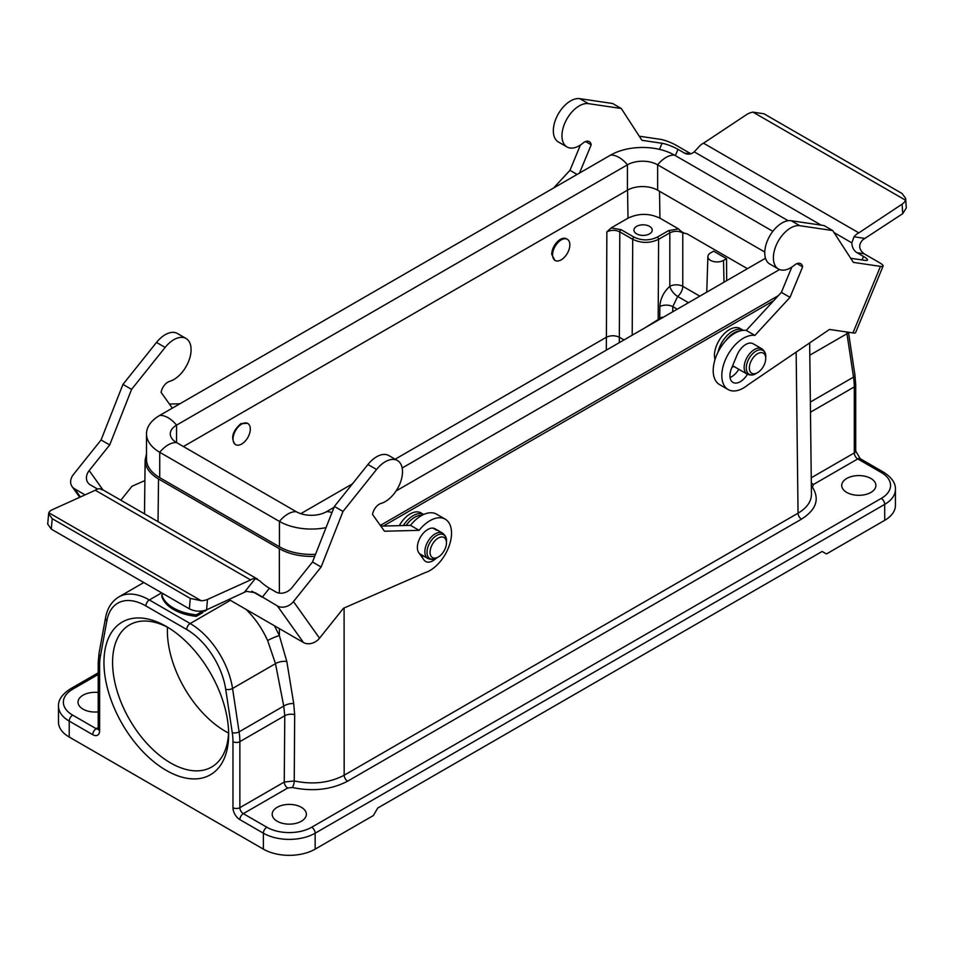<?xml version="1.0" encoding="UTF-8"?>
<svg xmlns="http://www.w3.org/2000/svg" width="954" height="954" viewBox="0 0 954 954"><rect width="100%" height="100%" fill="white"/><g stroke="black" fill="none" stroke-linecap="round" stroke-linejoin="round"><path stroke-width="1.43" d="M98.214 692.473A17.089 9.862 0 0 0 78.025 702.168A17.089 9.862 0 0 0 98.214 711.875M846.735 492.419A17.089 9.862 0 0 0 865.35 494.566A17.089 9.862 0 0 0 875.903 485.443A17.089 9.862 0 0 0 858.815 475.581A17.089 9.862 0 0 0 841.726 485.443A17.089 9.862 0 0 0 846.735 492.419M301.357 807.299A17.089 9.862 0 0 0 282.73 805.164A17.089 9.862 0 0 0 272.188 814.275A17.089 9.862 0 0 0 289.277 824.137A17.089 9.862 0 0 0 306.353 814.275A17.089 9.862 0 0 0 301.357 807.299M202.427 611.001A50.228 29.002 0 0 0 202.844 611.073L202.844 612.575L196.333 616.332A42.226 24.375 180 0 1 161.81 596.405L161.81 594.902L163.516 593.925M208.318 609.01L209.689 608.378M203.19 610.87L204.645 611.323L207.412 609.439M146.499 453.877L145.127 460.102C145.258 467.424 149.718 473.709 158.531 478.968L279.343 548.717C289.229 554.202 301.011 556.766 314.701 556.397M773.73 300.653L383.317 526.059M662.78 317.539L662.076 317.122L645.083 327.759M881.257 472.492A4.877 2.814 120 0 1 883.69 472.254C891.835 477.572 895.746 483.296 895.424 489.438L895.424 505.381A36.61 21.143 180 0 1 884.704 520.324L826.45 553.952L822.145 551.46L377.724 808.05L373.408 815.515L315.154 849.143A36.61 21.143 180 0 1 263.387 849.143L263.387 833.2L239.871 819.629A4.877 2.814 -60 0 1 243.318 813.655L266.834 827.225A31.732 18.317 0 0 0 311.708 827.225L881.257 498.405A31.732 18.317 0 0 0 881.257 472.492L857.741 458.922L813.357 484.537L812.438 487.232C819.891 499.133 816.242 509.77 801.491 519.143L347.626 781.171C331.396 789.685 312.972 791.796 292.353 787.491L287.691 788.028L243.318 813.655A4.877 2.814 60 0 1 239.871 807.668L284.244 782.053L284.781 715.715L283.743 706.067L275.491 663.662L267.633 640.563C262.147 628.459 254.933 618.049 245.977 609.344M714.916 359.873L714.403 355.735A21.358 12.33 120 0 1 722.309 335.832A21.358 12.33 120 0 1 737.764 327.651A21.358 12.33 120 0 1 740.185 328.522L743.166 330.239A21.358 12.33 120 0 0 740.745 329.368A21.358 12.33 120 0 0 718.016 352.145M726.543 258.653L723.514 260.394A9.158 5.283 180 0 1 713.461 261.515A9.158 5.283 180 0 1 707.892 256.554A9.158 5.283 180 0 1 710.575 252.917L713.592 251.176L726.543 258.653L726.698 280.643M659.512 191.265L659.941 218.168L678.532 228.912C681.299 231.858 684.137 233.503 687.059 233.825L747.423 268.682M687.059 233.825L682.778 232.848C678.461 230.796 674.144 230.796 669.827 232.848L658.606 239.335C649.972 243.389 641.35 243.389 632.717 239.323L619.802 231.87C615.485 229.807 611.168 229.819 606.863 231.87L611.085 227.934L621.09 229.664L634.016 237.117C641.78 240.79 649.543 240.79 657.306 237.117L668.539 230.629L678.532 228.912M659.941 218.168C649.292 213.136 638.655 213.136 628.006 218.168L611.097 227.934M554.763 260.192L551.722 254.336A12.199 7.048 -60 0 1 557.053 242.066A12.199 7.048 -60 0 1 566.461 238.786L567.32 239.287A12.199 7.048 -60 0 1 569.192 249.066A12.199 7.048 -60 0 1 561.214 259.822A12.199 7.048 -60 0 1 555.121 260.43A12.199 7.048 -60 0 1 555.121 246.335A12.199 7.048 -60 0 1 567.32 239.287M235.34 444.469L235.078 444.337C230.546 438.041 232.49 431.148 240.909 423.648L247.408 423.302M636.604 233.849A9.158 5.283 0 0 0 646.585 234.994A9.158 5.283 0 0 0 652.238 230.105A9.158 5.283 0 0 0 643.079 224.822A9.158 5.283 0 0 0 633.921 230.105A9.158 5.283 0 0 0 636.604 233.849M98.214 674.478L72.671 689.217A31.732 18.317 0 0 0 72.671 715.13L96.187 728.701A4.877 2.814 120 0 0 92.741 734.687L69.225 721.105L69.225 737.048L263.387 849.143M166.306 770.427A88.173 50.908 60 0 1 103.95 662.434A88.173 50.908 60 0 1 166.306 626.444A88.173 50.908 60 0 1 228.65 734.437A88.173 50.908 60 0 1 166.306 770.427M69.225 737.048A36.61 21.143 180 0 1 58.492 722.106L58.492 706.163A36.61 21.143 180 0 0 69.225 721.105A4.877 2.814 120 0 1 72.671 715.13M228.566 733.042A82.068 47.39 60 0 1 225.418 731.324A82.068 47.39 60 0 1 167.463 627.207M168.5 627.756A82.068 47.39 -120 0 0 129.577 624.87A82.068 47.39 -120 0 0 116.996 690.636A82.068 47.39 -120 0 0 170.611 762.961A82.068 47.39 -120 0 0 211.657 767.016A82.068 47.39 -120 0 0 228.614 731.873M267.633 640.563A9.158 1.24 155.9 0 1 279.391 635.614L286.832 661.563L293.713 703.551L294.679 714.606L294.237 780.944C312.864 784.832 329.512 782.936 344.179 775.22L798.045 513.192C806.834 507.945 811.305 501.673 811.449 494.363L809.66 342.927M202.844 611.073L196.333 614.841L196.333 616.332M196.333 614.841A42.226 24.375 180 0 1 161.81 594.902M204.645 610.536L204.645 611.323M659.751 318.481L659.834 306.556C660.311 298.721 663.65 291.972 669.827 286.319A9.158 4.066 -129.8 0 0 677.674 296.444L672.785 306.628L672.737 311.791M659.834 306.556A9.158 5.056 -179.6 0 1 672.785 306.628L677.233 309.203M662.076 317.122A82.378 47.557 -120 0 0 657.986 320.305M315.524 554.31A45.16 26.068 0 0 1 279.45 546.785L159.723 477.656A45.16 26.068 0 0 1 146.499 459.232L146.499 433.855A45.16 26.068 0 0 1 159.723 415.419L610.608 155.097A45.16 26.068 0 0 1 674.466 155.097A24.41 14.095 120 0 0 657.64 164.815L657.64 190.192L764.762 252.035M657.64 190.192A21.358 12.33 0 0 0 627.434 190.192L183.418 446.544M380.348 525.404L778.416 295.585M396.077 490.952L779.549 269.553M772.835 231.321L657.64 164.815A21.358 12.33 0 0 0 627.434 164.815L176.55 425.138A21.358 12.33 0 0 0 170.289 433.855A21.358 12.33 0 0 0 176.55 442.573L296.289 511.702A21.358 12.33 0 0 0 326.483 511.702L334.031 507.349M402.171 468.009L765.502 258.236M146.499 433.855A45.16 26.068 0 0 0 159.723 452.291L279.45 521.421A45.16 26.068 0 0 0 326.029 527.645M674.466 155.097L788.147 220.732M762.031 352.694A11.591 6.69 120 0 0 749.689 365.036A11.591 6.69 120 0 0 757.548 372.668A11.591 6.69 120 0 0 765.74 358.477A11.591 6.69 120 0 0 762.031 352.694M403.351 525.535A21.358 12.33 120 0 1 421.465 513.717A21.358 12.33 120 0 1 423.695 514.48L420.893 512.858A21.358 12.33 120 0 0 418.472 511.988A21.358 12.33 120 0 0 399.273 525.642M442.739 537.03A11.591 6.69 120 0 0 430.397 549.385A11.591 6.69 120 0 0 438.256 557.017A11.591 6.69 120 0 0 446.46 542.814A11.591 6.69 120 0 0 442.739 537.03M241.684 424.089A12.199 7.048 -60 0 1 247.79 423.493A12.199 7.048 -60 0 1 247.79 437.576A12.199 7.048 -60 0 1 235.578 444.624A12.199 7.048 -60 0 1 233.706 434.845A12.199 7.048 -60 0 1 241.684 424.089M690.231 153.928L684.447 153.081A12.199 9.719 -81.6 0 0 687.25 154.059A12.199 9.719 -81.6 0 0 694.214 151.841L698.638 147.119A12.199 7.048 -60 0 1 703.515 143.195L746.767 114.48A12.199 7.549 176.1 0 1 753.016 112.143L764.011 113.8L902.079 193.507L905.644 198.372L905.429 200.137A12.199 7.549 176.1 0 1 902.102 204.156L858.838 232.871A12.199 7.048 120 0 0 853.973 236.795L851.85 242.865A12.199 9.719 -81.6 0 0 857.038 252.715L864.05 253.752C858.683 249.376 858.302 244.689 862.893 239.716L902.734 213.672L906.288 207.948M850.694 258.272L864.825 260.359A12.199 2.218 22.5 0 0 867.472 260.048A12.199 2.218 22.5 0 0 863.513 256.459L857.038 252.715M684.447 153.081L677.972 149.337A12.199 2.218 22.5 0 0 662.04 143.279L659.512 149.373M579.507 173.056L591.194 144.805A9.743 5.629 -60 0 0 589.274 141.621A9.743 5.629 -60 0 0 582.918 143.148A24.41 14.095 120 0 1 567.01 146.964A24.41 14.095 120 0 1 565.722 121.194A24.41 14.095 120 0 1 588.391 103.64L621.281 108.494L641.935 140.31L662.04 143.279M639.275 136.207L660.418 139.332A12.199 2.218 -157.5 0 1 676.35 145.39L690.851 153.761M880.47 266.381L852.948 332.91A12.199 2.218 22.5 0 0 855.595 332.588L883.118 266.059A12.199 2.218 -157.5 0 1 880.47 266.381L853.353 262.374L832.711 230.558L799.822 225.704A24.41 14.095 -60 0 0 777.14 243.258A24.41 14.095 -60 0 0 778.44 269.016A24.41 14.095 -60 0 0 794.348 265.212A9.743 5.629 120 0 1 800.692 263.686A9.743 5.629 120 0 1 802.624 266.87L790.007 297.362L754.876 335.403L746.243 330.418L781.374 292.377L791.844 267.072M852.948 332.91L829.491 329.452L747.829 384.951A30.504 17.613 -60 0 1 728.152 389.554A30.504 17.613 -60 0 1 726.531 357.345A30.504 17.613 -60 0 1 754.876 335.403M883.118 266.059A12.199 2.218 -157.5 0 0 879.147 262.469L864.05 253.752M580.426 145.008L569.955 170.313L553.618 188.01M621.281 108.494L612.659 103.509L579.77 98.656A24.41 14.095 120 0 0 557.088 116.209A24.41 14.095 120 0 0 558.388 141.979L567.01 146.964M858.838 232.871L703.515 143.195M905.429 200.137L753.016 112.143M591.194 144.805L585.565 141.55M577.11 174.451L569.955 170.313M728.152 389.554L719.519 384.569A30.504 17.613 -60 0 1 717.909 352.36A30.504 17.613 -60 0 1 746.243 330.418M778.44 269.016L769.806 264.043A24.41 14.095 -60 0 1 768.519 238.273A24.41 14.095 -60 0 1 791.188 220.72L824.077 225.573L832.711 230.558M730.06 377.486A14.644 8.455 120 0 0 738.79 369.293M747.423 374.266A14.644 8.455 -60 0 1 732.958 382.411A14.644 8.455 -60 0 1 731.515 368.435L737.025 355.126A14.644 8.455 -60 0 1 753.111 343.738L761.817 348.759A14.644 8.455 120 0 0 760.159 348.162A14.644 8.455 120 0 0 746.457 358.549A14.644 8.455 120 0 0 747.173 374.123C750.643 375.506 753.588 375.316 756.021 373.551A13.75 7.942 120 0 1 746.696 364.5A13.75 7.942 120 0 1 761.34 349.856A13.75 7.942 120 0 1 765.74 356.713L765.74 358.477M781.374 292.377L790.007 297.362M796.984 263.614L802.624 266.87M251.868 591.194L262.278 597.204L269.433 588.26A12.199 2.54 38.7 0 1 259.786 580.891L255.457 578.422A12.199 7.048 120 0 0 250.628 579.925L207.495 599.446A12.199 6.249 -174.9 0 1 201.258 600.758L190.287 598.396L189.357 608.831C195.105 611.609 200.841 611.943 206.577 609.821L246.466 591.349L255.255 592.744L277.375 605.921L303.455 642.519A12.199 9.635 -35.5 0 0 319.542 638.19L293.462 601.58A12.199 9.635 144.5 0 1 277.375 605.921M189.357 608.831L51.289 529.124L52.208 518.678L190.287 598.396M52.208 518.678L48.642 513.681L47.712 524.104L51.289 529.124M48.642 513.681L48.857 512.763A12.199 6.249 -174.9 0 1 52.172 509.77L95.293 490.237A12.199 7.048 -60 0 1 100.134 488.746L102.15 489.879M172.34 408.133L161.119 392.392A9.743 5.629 -60 0 1 169.573 381.397A24.41 14.095 120 0 0 188.832 360.815A24.41 14.095 120 0 0 186.03 338.479A24.41 14.095 120 0 0 165.137 347.423L131.592 389.363L109.698 444.946L89.199 470.572A12.199 9.635 -35.5 0 0 87.887 482.641A12.199 9.635 -35.5 0 0 90.368 484.882L96.843 488.615L95.782 489.939M97.666 489.08A12.199 2.54 38.7 0 1 96.843 488.615M269.433 588.26L275.909 591.993A12.199 9.635 -35.5 0 0 291.984 587.652L312.495 562.025L334.377 506.443L367.934 464.503A24.41 14.095 -60 0 1 388.827 455.559L397.46 460.543A24.41 14.095 -60 0 1 400.251 482.879A24.41 14.095 -60 0 1 380.992 503.45A9.743 5.629 120 0 0 372.537 514.456L384.486 531.235L419.092 530.341A30.504 17.613 -60 0 1 445.208 519.167A30.504 17.613 -60 0 1 448.762 546.952A30.504 17.613 -60 0 1 424.84 572.746L343.464 608.27L319.542 638.19M380.849 526.119L410.458 525.356A30.504 17.613 -60 0 1 436.586 514.182L445.208 519.167M421.775 556.862A14.644 8.455 120 0 0 423.731 556.075M303.455 642.519L228.865 599.458M120.836 500.206L132.046 486.206L144.889 480.601M80.398 496.986L74.591 488.842L85.049 494.876M74.591 488.842A12.199 9.635 144.5 0 1 72.099 486.6A12.199 9.635 144.5 0 1 73.41 474.532L101.076 439.961L109.698 444.946M293.462 601.58L321.128 566.998L343.011 511.427L376.556 469.487A24.41 14.095 -60 0 1 397.46 460.543M312.495 562.025L321.128 566.998M436.348 558.114A14.644 8.455 -60 0 1 425.615 561.465A14.644 8.455 -60 0 1 423.993 559.974L418.77 552.652A14.644 8.455 -60 0 1 421.406 535.647A14.644 8.455 -60 0 1 435.048 528.778A14.644 8.455 -60 0 1 436.67 530.281L432.937 528.122M95.293 490.237L250.628 579.925M48.857 512.763L201.258 600.758M334.377 506.443L343.011 511.427M410.458 525.356L419.092 530.341M179.865 403.792L169.43 404.055M186.03 338.479L177.408 333.495A24.41 14.095 120 0 0 156.504 342.438L122.959 384.39L101.076 439.961M131.592 389.363L122.959 384.39M98.19 729.118A4.877 2.814 -120 0 1 96.187 728.701L98.214 727.532M161.667 592.851L149.337 599.959L190.168 623.534L230.355 600.328M682.778 232.848L682.778 286.319A9.158 5.104 180 0 0 669.827 286.319L669.827 232.848A1.836 1.061 -120 0 0 668.539 230.629M657.306 237.117A1.836 1.061 -120 0 1 658.606 239.335L658.177 319.399M884.704 520.324L884.704 504.38L315.154 833.2L315.154 849.143M344.096 607.996L344.179 775.22A4.877 2.814 60 0 0 347.626 781.171M801.491 519.143A4.877 2.814 60 0 1 798.045 513.192L796.149 352.109M810.351 402.028L853.52 377.116L846.961 333.733L809.803 355.186M811.246 477.787L854.283 452.935L854.283 386.907L810.471 412.2M688.49 302.692L677.674 296.444A9.158 5.283 -60 0 0 682.778 286.319L699.819 296.157M848.368 332.231A4.877 2.242 -8.6 0 1 846.961 333.733A61.02 35.226 -120 0 0 846.675 331.98M883.69 472.254L860.174 458.671A4.877 2.814 -60 0 0 857.741 458.922A4.877 2.814 -120 0 1 854.283 452.935A4.877 2.814 0 0 0 855.714 450.944L855.714 384.915A4.877 2.814 0 0 1 854.283 386.907A61.02 35.226 -120 0 0 853.52 377.116A4.877 2.242 -8.6 0 0 854.951 375.172L848.464 332.242M724.003 282.193L723.514 260.394M300.772 513.681L352.467 483.833M395.135 459.208L606.41 337.227L606.863 231.87M628.006 218.168L627.553 190.12M606.315 350.142L606.41 337.227C610.715 335.271 615.032 335.271 619.349 337.227L619.301 342.641M624.011 339.922L619.349 337.227L619.802 231.87A1.836 1.061 -60 0 1 621.09 229.664M632.204 335.2L632.717 239.323A1.836 1.061 -60 0 1 634.016 237.117M274.43 625.764L279.391 635.614L279.391 628.626M279.367 593.149L279.343 548.717M158.531 478.968L158.03 521.683M92.741 734.687A9.767 5.641 -120 0 0 99.633 730.692L99.633 664.664A56.143 32.412 -120 0 1 100.349 656.471L106.896 620.66A56.143 32.412 -120 0 1 145.89 605.933L186.71 629.509A56.143 32.412 -120 0 1 225.704 689.253L232.263 732.624A56.143 32.412 -120 0 1 232.967 741.64L232.967 807.668A9.767 5.641 -120 0 0 239.871 819.629M143.792 582.524L118.833 596.942A61.02 35.226 60 0 1 149.337 599.959A4.877 2.814 -60 0 0 145.89 605.933M286.832 661.563A9.158 4.365 169.8 0 0 275.491 663.662L232.549 688.466L239.096 731.849L283.743 706.067A9.158 4.531 168.1 0 1 293.713 703.551M294.679 714.606A9.158 5.235 -179.5 0 0 284.781 715.715L239.871 741.64L239.871 807.668A4.877 2.814 0 0 1 232.967 807.668M186.71 629.509A4.877 2.814 -60 0 1 190.168 623.534A61.02 35.226 60 0 1 232.549 688.466A4.877 2.242 -8.6 0 1 225.704 689.253M232.263 732.624A4.877 2.242 -8.6 0 0 239.096 731.849A61.02 35.226 60 0 1 239.871 741.64A4.877 2.814 0 0 1 232.967 741.64M895.424 489.438A36.61 21.143 180 0 1 884.704 504.38A4.877 2.814 -120 0 0 881.257 498.405M311.708 827.225A4.877 2.814 -120 0 1 315.154 833.2A36.61 21.143 180 0 1 263.387 833.2A4.877 2.814 -60 0 1 266.834 827.225M811.305 482.569A4.877 2.814 -120 0 0 813.357 484.537M812.438 487.232A4.877 3.685 -35.8 0 1 811.365 487.375M287.691 788.028A4.877 2.814 60 0 1 284.244 782.053L294.237 780.944A4.877 1.526 -76.5 0 1 292.353 787.491M106.896 620.66A4.877 3.303 -169.6 0 1 105.548 617.787C107.277 608.27 111.701 601.318 118.833 596.942M100.349 656.471A4.877 3.303 -169.6 0 1 98.989 653.597L105.548 617.787M72.671 689.217A4.877 2.814 -120 0 0 70.226 688.979L98.214 672.82M99.633 664.664A4.877 2.814 180 0 1 98.214 662.672L98.989 653.597M99.633 730.692A4.877 2.814 180 0 1 98.214 728.701L98.214 662.672M331.944 512.62A24.41 14.095 -120 0 0 326.483 511.702M279.45 546.785L279.45 521.421A24.41 14.095 -60 0 1 296.289 511.702M159.723 477.656L159.723 452.291A24.41 14.095 -60 0 1 176.55 442.573L176.55 425.138A24.41 14.095 60 0 0 159.723 415.419M610.608 155.097A24.41 14.095 60 0 1 627.434 164.815L627.434 190.192M740.018 330.955A20.463 11.818 120 0 0 725.577 340.924M731.968 367.35A20.463 11.818 120 0 0 733.841 366.431L731.956 367.362M446.46 542.814L446.46 541.049A13.75 7.942 120 0 0 442.048 534.192A13.75 7.942 120 0 0 427.416 548.848A13.75 7.942 120 0 0 436.729 557.899L438.256 557.017M435.048 528.778L442.525 533.107A14.644 8.455 120 0 0 440.867 532.511A14.644 8.455 120 0 0 427.165 542.886A14.644 8.455 120 0 0 427.881 558.472C431.351 559.855 434.308 559.664 436.729 557.899M422.002 515.315A20.463 11.818 120 0 0 406.142 525.463M902.102 204.156L902.734 213.672M864.789 238.393L853.973 236.795M863.513 256.459L862.058 259.953M851.85 242.865L833.999 232.549M821.179 225.144L694.214 151.841M675.372 155.621L677.972 149.337M588.391 103.64L579.77 98.656M791.188 220.72L799.822 225.704M206.577 609.821L207.495 599.446M255.457 578.422L244.427 592.219M102.949 489.879L89.199 470.572M367.934 464.503L376.556 469.487M165.137 347.423L156.504 342.438M707.892 256.554L706.759 292.151M145.127 460.102L144.495 513.872M860.174 458.671L855.714 450.944M855.714 384.915L854.951 375.172M70.226 688.979C62.093 694.297 58.182 700.021 58.492 706.163M98.214 728.701L98.119 729.44L98.632 728.939M757.548 372.668L756.021 373.551M761.817 348.759C764.75 351.072 766.062 353.731 765.74 356.713M732.636 365.728L747.173 374.123M442.525 533.107C445.458 535.421 446.77 538.068 446.46 541.049M419.45 553.594L427.881 558.472M247.79 423.493L247.05 423.063M555.121 260.43L554.369 259.989M906.288 207.924L905.644 198.372M79.719 497.296L72.099 486.6M101.684 489.152L257.544 579.126"/></g></svg>
